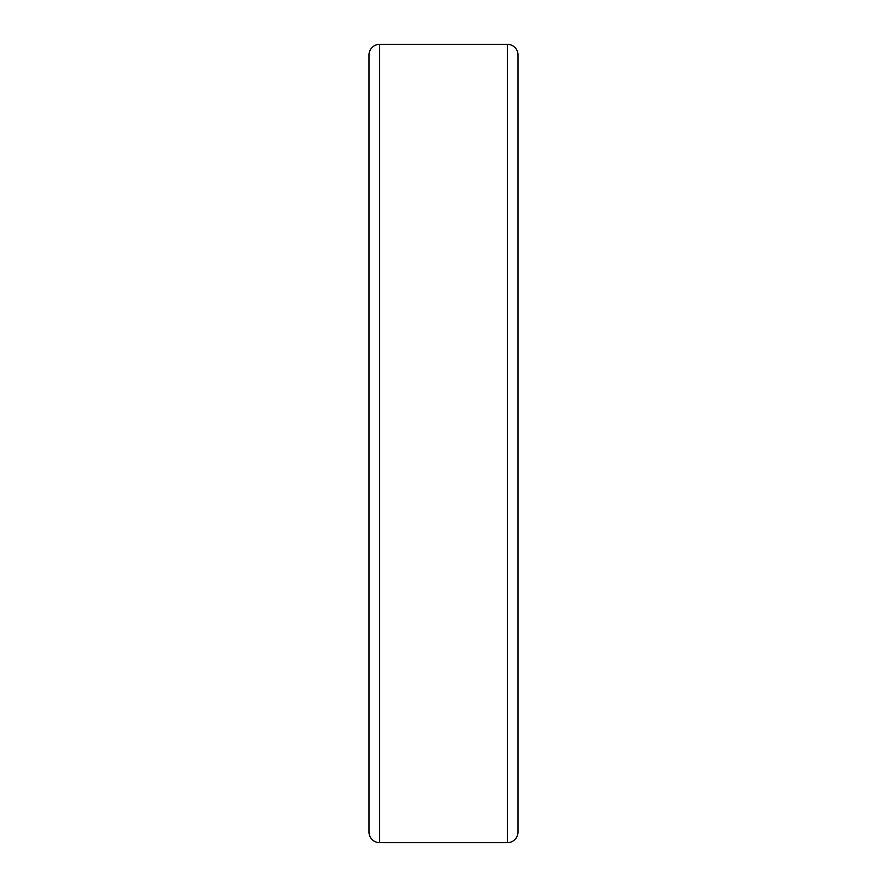 <?xml version="1.0" encoding="UTF-8"?>
<svg xmlns="http://www.w3.org/2000/svg" width="887" height="887" viewBox="0 0 887 887"><rect width="100%" height="100%" fill="white"/><g stroke="black" fill="none" stroke-linecap="round" stroke-linejoin="round"><path stroke-width="1.33" d="M507.364 842.65L507.364 44.35A10.644 10.644 0 0 1 518.008 54.994L518.008 832.006A10.644 10.644 0 0 1 507.364 842.65L379.636 842.65A10.644 10.644 0 0 1 368.992 832.006L368.992 54.994A10.644 10.644 0 0 1 379.636 44.35L379.636 842.65M507.364 44.35L379.636 44.35"/></g></svg>
